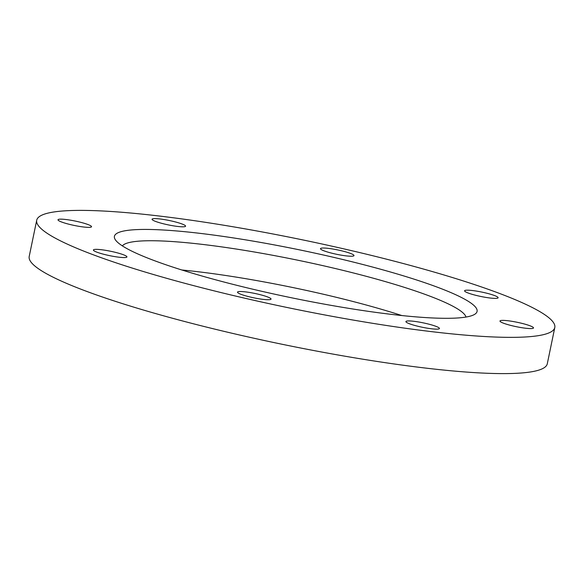 <?xml version="1.0" encoding="UTF-8"?>
<svg xmlns="http://www.w3.org/2000/svg" width="584" height="584" viewBox="0 0 584 584"><rect width="100%" height="100%" fill="white"/><g stroke="black" fill="none" stroke-linecap="round" stroke-linejoin="round"><path stroke-width="0.88" d="M327.77 248.309A17.118 2.241 11.7 0 0 320.477 248.653A17.118 2.241 11.7 0 0 329.208 252.5A17.118 2.241 11.7 0 0 346.699 255.938A17.118 2.241 11.7 0 0 353.999 255.595A17.118 2.241 11.7 0 0 345.261 251.74A17.118 2.241 11.7 0 0 327.77 248.309M471.879 290.467A17.118 2.241 11.7 0 0 464.587 290.81A17.118 2.241 11.7 0 0 473.317 294.657A17.118 2.241 11.7 0 0 490.808 298.096A17.118 2.241 11.7 0 0 498.108 297.752A17.118 2.241 11.7 0 0 489.37 293.898A17.118 2.241 11.7 0 0 471.879 290.467M507.27 320.667A17.118 2.241 11.7 0 0 499.977 321.01A17.118 2.241 11.7 0 0 508.715 324.865A17.118 2.241 11.7 0 0 526.206 328.296A17.118 2.241 11.7 0 0 533.499 327.952A17.118 2.241 11.7 0 0 524.76 324.105A17.118 2.241 11.7 0 0 507.27 320.667M413.216 321.222A17.118 2.241 11.7 0 0 405.916 321.565A17.118 2.241 11.7 0 0 414.655 325.419A17.118 2.241 11.7 0 0 432.145 328.85A17.118 2.241 11.7 0 0 439.445 328.507A17.118 2.241 11.7 0 0 430.707 324.66A17.118 2.241 11.7 0 0 413.216 321.222M244.806 291.803A17.118 2.241 11.7 0 0 237.513 292.153A17.118 2.241 11.7 0 0 246.244 296A17.118 2.241 11.7 0 0 263.734 299.439A17.118 2.241 11.7 0 0 271.034 299.096A17.118 2.241 11.7 0 0 262.296 295.241A17.118 2.241 11.7 0 0 244.806 291.803M100.696 249.645A17.118 2.241 11.7 0 0 93.403 249.996A17.118 2.241 11.7 0 0 102.134 253.843A17.118 2.241 11.7 0 0 119.625 257.281A17.118 2.241 11.7 0 0 126.925 256.938A17.118 2.241 11.7 0 0 118.187 253.084A17.118 2.241 11.7 0 0 100.696 249.645M65.306 219.445A17.118 2.241 11.7 0 0 58.006 219.788A17.118 2.241 11.7 0 0 66.744 223.643A17.118 2.241 11.7 0 0 84.235 227.074A17.118 2.241 11.7 0 0 91.535 226.731A17.118 2.241 11.7 0 0 82.797 222.884A17.118 2.241 11.7 0 0 65.306 219.445M159.359 218.891A17.118 2.241 11.7 0 0 152.066 219.234A17.118 2.241 11.7 0 0 160.804 223.088A17.118 2.241 11.7 0 0 178.295 226.519A17.118 2.241 11.7 0 0 185.588 226.176A17.118 2.241 11.7 0 0 176.85 222.329A17.118 2.241 11.7 0 0 159.359 218.891M466.003 317.054A175.842 23.046 11.7 0 0 371.351 277.677A175.842 23.046 11.7 0 0 196.64 243.74A175.842 23.046 11.7 0 0 122.355 245.886M401.865 315.55A175.842 23.046 11.7 0 0 191.004 270.932A175.842 23.046 11.7 0 0 181.821 269.983M193.355 232.593A185.179 24.273 11.7 0 0 115.362 239.79A185.179 24.273 11.7 0 0 398.157 315.148A185.179 24.273 11.7 0 0 474.843 314.236A185.179 24.273 11.7 0 0 392.93 272.713A185.179 24.273 11.7 0 0 193.355 232.593M36.712 220.226L29.2 256.486A264.545 34.675 11.7 0 0 164.221 315.988A264.545 34.675 11.7 0 0 434.532 369.095A264.545 34.675 11.7 0 0 547.288 363.774L554.8 327.514A264.545 34.675 11.7 0 0 419.779 268.012A264.545 34.675 11.7 0 0 149.468 214.905A264.545 34.675 11.7 0 0 36.712 220.226A264.545 34.675 11.7 0 0 171.732 279.729A264.545 34.675 11.7 0 0 442.044 332.844A264.545 34.675 11.7 0 0 554.8 327.514"/></g></svg>
